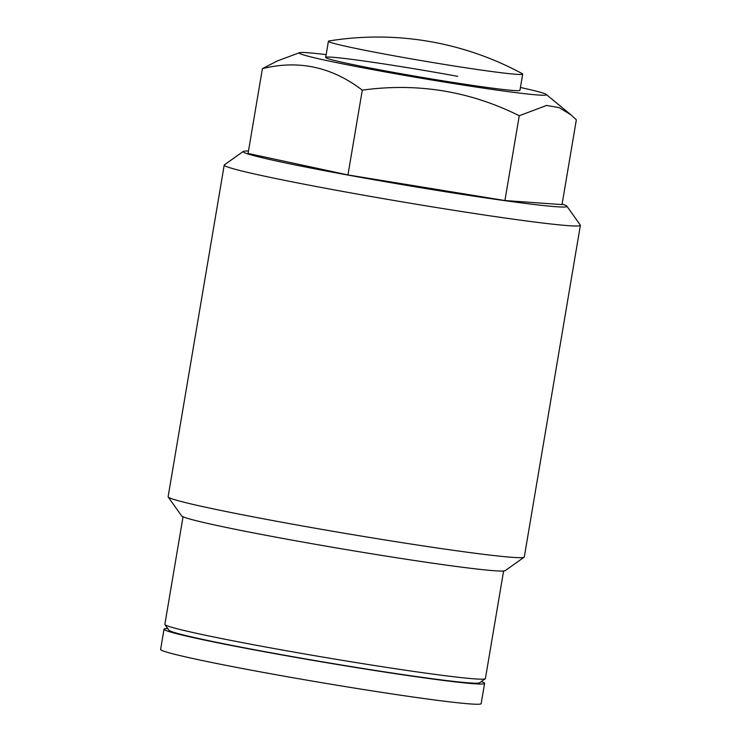 <?xml version="1.0" encoding="UTF-8"?>
<svg xmlns="http://www.w3.org/2000/svg" width="741" height="741" viewBox="0 0 741 741"><rect width="100%" height="100%" fill="white"/><g stroke="black" fill="none" stroke-linecap="round" stroke-linejoin="round"><path stroke-width="1.11" d="M485.272 678.747L479.594 682.776A157.629 5.752 -170.4 0 1 268.474 652.312A157.629 5.752 -170.4 0 1 168.957 630.239L164.928 624.57A162.557 5.937 9.6 0 0 267.557 647.338A162.557 5.937 9.6 0 0 485.272 678.747A162.557 5.937 9.6 0 0 485.411 678.552L503.602 570.987M457.716 76.342A98.516 3.594 9.6 0 0 325.688 57.428A98.516 3.594 9.6 0 0 387.932 71.368A98.516 3.594 9.6 0 0 519.96 90.282L522.701 74.109A98.516 3.594 -170.4 0 1 521.358 74.461A98.516 3.594 -170.4 0 1 409.495 58.558A98.516 3.594 -170.4 0 1 328.42 41.246A98.516 3.594 -170.4 0 1 329.041 40.959A303.764 303.764 0 0 1 522.21 73.637A98.516 3.594 -170.4 0 1 522.701 74.109M248.476 151.025A164.196 5.993 9.6 0 0 243.28 151.442A164.196 5.993 9.6 0 0 346.881 174.867A164.196 5.993 9.6 0 0 566.865 206.165A164.196 5.993 9.6 0 0 562.095 204.071M566.865 206.165L580.314 225.06A180.619 6.595 -170.4 0 1 580.388 225.32A180.619 6.595 -170.4 0 1 338.322 190.632A180.619 6.595 -170.4 0 1 224.217 165.076A180.619 6.595 -170.4 0 1 224.375 164.863L243.28 151.442M524.128 557.204L505.223 570.626A164.196 5.993 -170.4 0 1 285.304 538.892A164.196 5.993 -170.4 0 1 181.638 515.893L168.198 497.007A180.619 6.595 9.6 0 0 282.228 522.303A180.619 6.595 9.6 0 0 524.128 557.204A180.619 6.595 9.6 0 0 524.295 556.991L580.388 225.32M520.432 87.494A125.349 4.576 -170.4 0 1 546.219 94.431A125.349 4.576 -170.4 0 1 378.429 70.691A125.349 4.576 -170.4 0 1 299.531 52.704A125.349 4.576 -170.4 0 1 326.16 54.639M262.407 68.644L248.068 153.433L347.955 174.941L504.927 200.533L562.011 204.609L576.35 119.81L570.922 114.827L559.279 107.677L546.654 105.435L519.265 115.735C469.803 91.097 417.479 82.566 362.293 90.152C331.811 66.866 298.512 59.697 262.407 68.644L277.227 60.975L299.531 52.704M504.927 200.533L519.265 115.735M347.955 174.941L362.293 90.152M224.217 165.076L168.114 496.748A180.619 6.595 9.6 0 0 168.198 497.007M183.046 516.773L164.854 624.339A162.557 5.937 9.6 0 0 164.928 624.57M167.772 628.563A162.557 5.937 9.6 0 0 164.03 629.192A162.557 5.937 9.6 0 0 294.548 657.184A162.557 5.937 9.6 0 0 473.897 683.73A162.557 5.937 9.6 0 0 484.586 683.406A162.557 5.937 9.6 0 0 481.27 681.59M164.03 629.192L160.612 649.412A162.557 5.937 9.6 0 0 291.12 677.404A162.557 5.937 9.6 0 0 470.47 703.95A162.557 5.937 9.6 0 0 481.168 703.635L484.586 683.406M546.219 94.431L570.922 114.827M328.42 41.246L325.688 57.428"/></g></svg>
